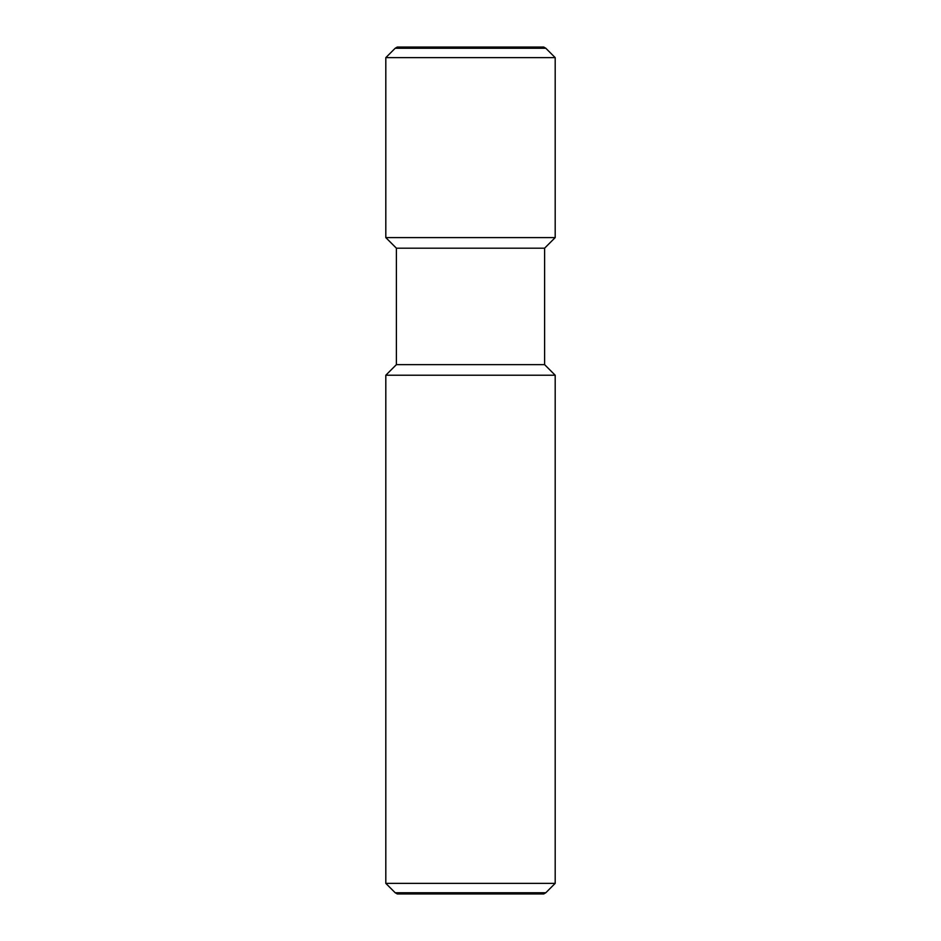 <?xml version="1.0" encoding="UTF-8"?>
<svg xmlns="http://www.w3.org/2000/svg" width="941" height="941" viewBox="0 0 941 941"><rect width="100%" height="100%" fill="white"/><g stroke="black" fill="none" stroke-linecap="round" stroke-linejoin="round"><path stroke-width="1.41" d="M555.19 883.364L385.81 883.364L385.81 375.224L555.19 375.224L555.19 883.364L545.804 892.75L395.196 892.75L397.267 893.95L543.733 893.95L545.804 892.75M555.19 375.224L544.604 364.637L396.396 364.637L396.396 248.189L385.81 237.602L385.81 57.636L555.19 57.636L555.19 237.602L385.81 237.602M544.604 364.637L544.604 248.189L396.396 248.189M395.196 48.25L397.267 47.05L543.733 47.05L545.804 48.25L395.196 48.25L385.81 57.636M544.604 248.189L555.19 237.602M545.804 48.25L555.19 57.636M396.396 364.637L385.81 375.224M395.196 892.75L385.81 883.364"/></g></svg>
